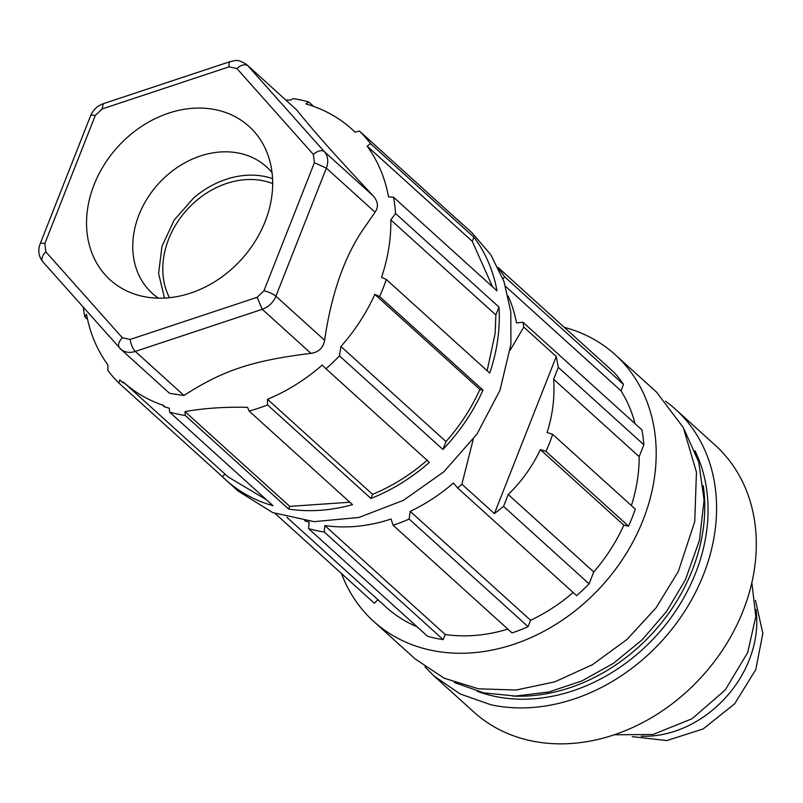 <?xml version="1.0" encoding="UTF-8"?>
<svg xmlns="http://www.w3.org/2000/svg" width="803" height="803" viewBox="0 0 803 803"><rect width="100%" height="100%" fill="white"/><g stroke="black" fill="none" stroke-linecap="round" stroke-linejoin="round"><path stroke-width="1.2" d="M614.154 734.795L653.03 734.484L692.025 718.755L725.25 689.978L747.703 652.488L755.804 616.634L751.869 582.627M641.296 736.221A103.206 83.392 -47.9 0 0 755.984 609.487M665.506 401.189A179.902 145.353 132.1 0 1 675.494 409.279L715.202 445.213A179.902 145.353 132.1 0 1 725.842 644.96A179.902 145.353 132.1 0 1 530.632 740.707A179.902 145.353 132.1 0 1 473.78 711.99L434.062 676.046L425.028 666.922M675.494 409.279A179.902 145.353 132.1 0 1 686.133 609.015A179.902 145.353 132.1 0 1 490.924 704.773L460.26 694.003L434.072 676.046M694.966 450.774A170.427 137.704 132.1 0 1 663.78 627.043A170.427 137.704 132.1 0 1 494.287 696.241A170.427 137.704 132.1 0 1 477.303 691.303M703.257 485.755A170.427 137.704 132.1 0 1 512.926 696.071M454.418 682.5L483.486 692.838L515.406 696.06L548.73 692.025L581.944 680.924L613.562 663.248L642.159 639.79L666.45 611.615L685.32 579.997L699.483 540.218L704.07 500.118L698.781 462.217L683.945 428.882M341.466 573.513A179.902 145.353 -47.9 0 0 373.676 621.402L415.041 658.831L444.119 678.194L478.447 688.793L516.058 690.038L554.803 681.847L592.453 664.693L626.852 639.559L656.031 607.881L678.314 571.475L694.746 521.629L696.452 472.124L683.293 427.557L656.473 392.055L615.108 354.625A179.902 145.353 -47.9 0 0 564.258 327.343M373.676 621.402A179.902 145.353 -47.9 0 0 530.241 637.933A179.902 145.353 -47.9 0 0 636.95 534.045A179.902 145.353 -47.9 0 0 615.108 354.625M632.222 736.632L666.912 740.557L703.197 728.913L734.675 703.769L755.804 669.541L762.85 633.406L755.493 600.423M473.248 439.301L461.906 484.209A166.643 134.643 132.1 0 1 457.66 487.993L453.424 483.025A160.961 130.056 132.1 0 1 410.213 511.34L409.128 519.049A166.643 134.643 132.1 0 1 393.099 525.252L391.061 519.019A160.961 130.056 132.1 0 1 324.813 525.553L324.221 531.977A166.643 134.643 132.1 0 1 316.302 530.542A166.643 134.643 132.1 0 1 308.573 528.615L309.155 522.191A160.961 130.056 132.1 0 1 304.678 520.806M377.942 599.721L374.298 603.224L275.258 513.599M286.922 517.343L386.384 607.359A160.961 130.056 -47.9 0 0 416.978 626.721M324.221 531.977L443.156 639.62A166.643 134.643 132.1 0 1 427.507 636.247L308.573 528.615M510.236 350.118L523.787 327.102L556.268 356.502L494.387 513.609L503.541 506.412L589.091 583.831A166.643 134.643 132.1 0 1 576.594 595.635L457.66 487.993M461.906 484.209L494.387 513.609M508.148 295.976A160.961 130.056 132.1 0 1 516.5 322.916L522.964 322.234A166.643 134.643 132.1 0 1 523.787 327.102M498.824 269.015A166.643 134.643 132.1 0 1 504.565 276.764L502.989 278.792M324.813 525.553L445.183 634.49L443.156 639.62M445.183 634.49A160.961 130.056 -47.9 0 0 507.837 629.1M409.128 519.049L528.063 626.681A166.643 134.643 132.1 0 1 512.033 632.894L393.099 525.252M410.213 511.34L530.582 620.277L528.063 626.681M530.582 620.277A160.961 130.056 -47.9 0 0 573.161 592.514M503.541 506.412L508.219 494.528C521.789 481.278 532.499 466.302 540.359 449.6L545.97 451.427L549.593 442.985L552.685 434.363L547.074 432.536C552.675 415.081 554.863 397.324 553.638 379.247L558.316 367.362L556.268 356.502M558.316 367.362L643.865 444.782A166.643 134.643 -47.9 0 0 641.898 429.866L522.964 322.234M635.043 423.663A160.961 130.056 -47.9 0 0 620.98 390.8L505.579 286.37M504.565 276.764L623.499 384.396L620.98 390.8M623.499 384.396A166.643 134.643 -47.9 0 0 614.486 372.793L498.051 267.419M224.981 474.061L222.311 476.631A174.221 140.766 -47.9 0 0 225.683 479.803L238.089 491.034L272.699 512.595L314.124 521.659L358.951 517.453L403.447 500.339L443.918 471.732L477.012 434.011L499.988 390.298L510.919 344.226L510.808 311.875L504.033 281.662L490.874 254.882L471.893 232.679L459.487 221.457A174.221 140.766 -47.9 0 0 455.994 218.416M508.219 494.528L593.768 571.947L589.091 583.831M643.865 444.782L639.178 456.666L553.638 379.247M593.768 571.947A160.961 130.056 -47.9 0 0 623.841 525.152L540.359 449.6M545.97 451.427L628.548 526.166L623.841 525.152M552.685 434.363L635.263 509.092A166.643 134.643 132.1 0 1 632.132 517.674A166.643 134.643 132.1 0 1 628.548 526.166M631.379 505.579A160.961 130.056 -47.9 0 0 639.178 456.666M313.672 106.428L308.753 101.971A174.221 140.766 -47.9 0 0 293.095 98.598L290.726 100.114L285.888 100.044M442.895 449.449L339.478 355.87L340.934 346.484A170.427 137.704 132.1 0 0 374.81 294.37L479.873 389.455C471.351 408.325 460.059 425.69 445.996 441.57L442.895 449.449A174.221 140.766 -47.9 0 0 483.004 390.128L379.598 296.548A174.221 140.766 -47.9 0 0 386.323 279.484L489.73 373.064A174.221 140.766 -47.9 0 0 498.512 332.994A174.221 140.766 -47.9 0 0 498.974 307.087L395.558 213.508A174.221 140.766 -47.9 0 0 393.57 197.247L496.977 290.837A174.221 140.766 -47.9 0 0 473.88 237.156L370.474 143.576A174.221 140.766 -47.9 0 0 359.443 131.04L462.859 224.629A174.221 140.766 -47.9 0 0 459.487 221.457M249.131 411.086L247.515 407.302C224.549 406.82 203.721 408.245 185.011 411.608L289.722 506.372L288.658 509.072A174.221 140.766 -47.9 0 0 352.547 504.675L249.131 411.086A174.221 140.766 -47.9 0 0 267.529 404.893L370.946 498.482A174.221 140.766 -47.9 0 0 429.404 462.377L325.998 368.788A174.221 140.766 -47.9 0 0 339.478 355.87M288.658 509.072L185.252 415.482A174.221 140.766 -47.9 0 1 169.604 412.12L273.01 505.699A174.221 140.766 -47.9 0 1 225.683 479.803M222.311 476.631L118.904 383.041A174.221 140.766 -47.9 0 1 107.883 370.514L107.853 364.893A170.427 137.704 132.1 0 1 86.513 314.214L84.787 316.834L87.557 319.343M83.392 307.348A174.221 140.766 -47.9 0 0 84.787 316.834M395.558 213.508L390.8 219.892A170.427 137.704 132.1 0 1 390.057 238.3A170.427 137.704 132.1 0 1 381.535 277.306L386.323 279.484M393.57 197.247L388.532 196.876A170.427 137.704 132.1 0 0 367.192 146.196L472.254 241.281L473.88 237.156M370.474 143.576L367.192 146.196M359.443 131.04L355.056 132.174A170.427 137.704 132.1 0 0 351.885 129.183L355.157 132.144M308.753 101.971L305.752 103.888A170.427 137.704 132.1 0 1 351.885 129.183M296.548 109.78L246.902 64.762L296.548 109.78C315.9 133.689 333.897 153.905 373.054 195.731C378.083 201.412 378.755 206.893 375.061 212.193L361.41 231.967C343.343 259.72 331.077 295.825 324.613 340.271C323.218 347.89 318.661 352.256 310.962 353.37C252.513 360.507 222.652 370.424 183.997 395.488L169.584 393.34L120.591 348.994A18.941 15.297 132.1 0 1 119.647 348.05C117.589 345.38 118.483 341.948 122.337 337.762L130.166 339.448L257.131 297.321L262.27 309.296L310.962 353.37M472.254 241.281L492.55 286.832M390.8 219.892L495.863 314.977L498.974 307.087M495.863 314.977L495.12 333.386L487.15 370.725M169.604 412.12L169.353 408.235A171.23 138.347 132.1 0 1 163.661 406.479L163.882 405.535A170.427 137.704 132.1 0 1 123.271 382.007L123.08 382.921A171.23 138.347 132.1 0 1 119.757 379.789L118.904 383.041M185.011 411.608L185.252 415.482M325.998 368.788L322.304 364.994A170.427 137.704 132.1 0 1 267.499 399.282L267.529 404.893M374.81 294.37L379.598 296.548M479.873 389.455L483.004 390.128M340.934 346.484L445.996 441.57M427.367 460.079C410.574 474.754 392.306 486.176 372.562 494.357L370.946 498.482M267.499 399.282L372.562 494.357M289.722 506.372L349.847 502.236M123.08 382.921L123.622 382.328L228.223 476.992L266.435 499.747M105.032 274.686A103.487 83.612 -47.9 0 0 137.815 295.113A103.487 83.612 -47.9 0 0 241.603 259.239A103.487 83.612 -47.9 0 0 266.967 152.389A103.487 83.612 -47.9 0 0 254.19 131.592A103.487 83.612 -47.9 0 0 123.903 140.555A103.487 83.612 -47.9 0 0 105.032 274.686M272.076 172.645A85.218 68.857 -47.9 0 0 270.802 171.169A85.218 68.857 -47.9 0 0 266.576 166.904A85.218 68.857 -47.9 0 0 167.917 174.572A85.218 68.857 -47.9 0 0 147.983 289.01A85.218 68.857 -47.9 0 0 152.209 293.276A85.218 68.857 -47.9 0 0 158.472 298.174M272.578 178.627A85.218 68.857 -47.9 0 0 193.694 197.899L174.151 220.112L161.965 246.34L158.603 273.411L164.474 298.084M272.699 183.586A80.481 65.033 -47.9 0 0 186.958 209.784A80.481 65.033 -47.9 0 0 169.423 297.702M373.054 195.731L324.362 151.667L247.846 65.716C244.915 63.869 241.261 64.802 236.885 68.516L229.056 66.83L102.101 108.957L103.256 103.707C97.283 105.876 93.068 109.901 90.598 115.773L40.15 243.851A9.465 2.359 -158.5 0 1 44.827 243.58L95.276 115.502A9.465 2.359 -158.5 0 0 90.598 115.773M375.061 212.193L326.359 168.128A18.941 15.297 -47.9 0 0 324.362 151.667A9.465 5.561 -41.7 0 0 313.401 154.467L236.885 68.516M313.401 154.467L314.405 162.698L263.946 290.776A9.465 2.359 21.5 0 1 275.911 296.207L324.613 340.271M130.166 339.448A9.465 3.202 71.6 0 0 135.305 351.423L262.27 309.296A18.941 15.297 132.1 0 0 275.911 296.207L326.359 168.128L314.405 162.698M122.337 337.762L45.821 251.811A9.465 5.561 138.3 0 0 42.89 261.848L120.591 348.994A18.941 15.297 132.1 0 0 135.305 351.423L183.997 395.488M95.276 115.502L102.101 108.957M229.056 66.83A9.465 3.202 -108.4 0 1 230.22 61.59L103.256 103.707M263.946 290.776L257.131 297.321M40.15 243.851C37.701 250.466 38.614 256.458 42.89 261.848A9.465 5.561 138.3 0 0 43.141 262.099M45.821 251.811L44.827 243.58M230.22 61.59C235.319 61.128 236.494 58.007 246.902 64.762"/></g></svg>
